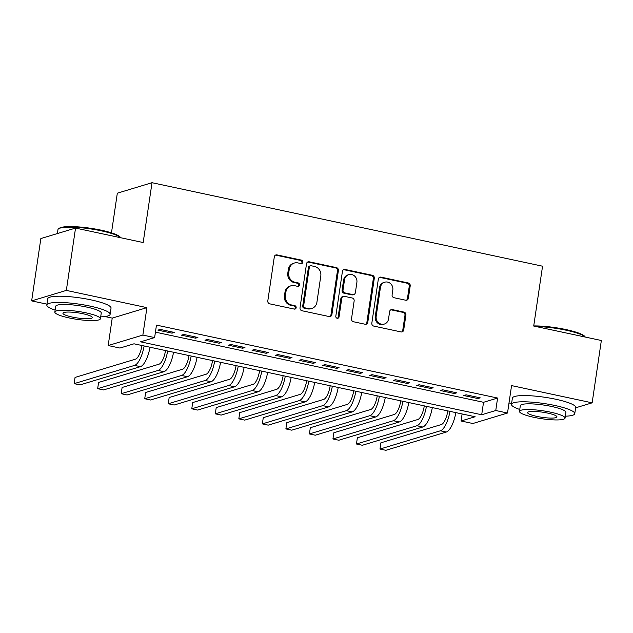 <?xml version="1.0" encoding="UTF-8"?>
<svg xmlns="http://www.w3.org/2000/svg" width="633" height="633" viewBox="0 0 633 633"><rect width="100%" height="100%" fill="white"/><g stroke="black" fill="none" stroke-linecap="round" stroke-linejoin="round"><path stroke-width="0.95" d="M302.875 262.212A1.757 1.622 73.2 0 0 301.514 260.147L276.977 254.901A2.508 2.318 73.2 0 0 274.311 256.856L267.806 300.904A2.508 2.318 73.2 0 0 269.753 303.848L294.29 309.094A1.757 1.622 73.2 0 0 296.157 307.725A1.757 1.622 73.2 0 0 294.796 305.668L291.615 304.987A8.039 7.43 73.2 0 1 285.38 295.579L285.926 291.908A8.039 7.43 73.2 0 1 290.99 285.792A8.039 7.43 73.2 0 1 294.472 285.657L297.645 286.338A1.757 1.622 73.2 0 0 299.52 284.969A1.757 1.622 73.2 0 0 298.151 282.911L294.978 282.231A8.039 7.43 73.2 0 1 288.743 272.823L289.289 269.152A8.039 7.43 73.2 0 1 294.353 263.035A8.039 7.43 73.2 0 1 297.834 262.901L301.007 263.573A1.757 1.622 73.2 0 0 302.875 262.212M301.276 263.613A1.757 1.622 73.2 0 0 300.58 260.432L276.043 255.186A2.508 2.318 73.2 0 0 275.434 255.139M294.559 309.126A1.757 1.622 73.2 0 0 293.854 305.953L290.682 305.272L291.615 304.987M297.914 286.369A1.757 1.622 73.2 0 0 297.217 283.196L294.044 282.516L294.978 282.231M405.713 300.224A2.508 2.318 73.2 0 0 408.38 298.27L410.208 285.918A2.508 2.318 73.2 0 0 408.261 282.975L381.011 277.143A2.508 2.318 73.2 0 0 378.336 279.098L371.832 323.154A2.508 2.318 73.2 0 0 373.779 326.09L401.029 331.921A2.508 2.318 73.2 0 0 403.704 329.967L405.903 315.036A2.508 2.318 73.2 0 0 403.957 312.093L392.294 309.6A2.508 2.318 73.2 0 0 389.627 311.555L388.535 318.961A6.718 6.211 73.2 0 1 384.302 324.072A6.718 6.211 73.2 0 1 376.176 316.318L380.465 287.319A6.718 6.211 73.2 0 1 384.698 282.207A6.718 6.211 73.2 0 1 392.816 289.961L392.104 294.788A2.508 2.318 73.2 0 0 394.05 297.732L405.713 300.224M495.758 410.516L507.516 413.025L472.835 423.509L461.069 420.992L475.13 416.743L134.006 343.806L119.938 348.055L108.18 345.539L142.868 335.063L154.626 337.579L140.566 341.828L481.697 414.757L495.758 410.516L497.593 398.046L156.47 325.109L154.626 337.579M75.541 228.078L66.338 290.405L31.65 300.889L40.852 238.554L75.541 228.078L143.177 242.542L152.015 182.7L542.552 266.2L533.714 326.042L601.35 340.499L592.148 402.833L511.567 385.6L507.516 413.025M104.88 316.54L112.223 318.114L146.911 307.638L66.338 290.405M146.911 307.638L142.868 335.063M338.386 270.56A2.508 2.318 73.2 0 0 336.44 267.617L309.189 261.793A2.508 2.318 73.2 0 0 306.522 263.747L300.018 307.796A2.508 2.318 73.2 0 0 301.965 310.74L329.215 316.563A2.508 2.318 73.2 0 0 331.882 314.609L338.386 270.56L337.452 270.845A2.508 2.318 73.2 0 0 335.506 267.901L308.255 262.078A2.508 2.318 73.2 0 0 307.654 262.03M345.104 269.468L372.346 275.292A2.508 2.318 73.2 0 1 374.301 278.235L367.797 322.284A2.508 2.318 73.2 0 1 365.122 324.238L353.459 321.746A2.508 2.318 73.2 0 1 351.513 318.803L354.148 300.944A2.508 2.318 73.2 0 0 352.201 298.001L344.471 296.347A2.508 2.318 73.2 0 0 341.796 298.301L339.051 316.896A1.757 1.622 73.2 0 1 337.943 318.233A1.757 1.622 73.2 0 1 335.814 316.207L342.429 271.422A2.508 2.318 73.2 0 1 345.104 269.468L344.162 269.753L371.413 275.577L372.346 275.292M575.626 407.818L592.148 402.833M174.376 332.444L160.26 329.429L157.918 330.133L172.034 333.156L174.376 332.444M197.9 337.476L183.784 334.453L181.442 335.166L195.557 338.18L197.9 337.476M221.423 342.508L207.308 339.486L204.965 340.198L219.081 343.213L221.423 342.508M244.955 347.533L230.839 344.518L228.489 345.222L242.605 348.245L244.955 347.533M268.479 352.565L254.363 349.551L252.021 350.255L266.137 353.277L268.479 352.565M292.003 357.598L277.887 354.575L275.545 355.287L289.661 358.302L292.003 357.598M315.527 362.622L301.419 359.607L299.069 360.319L313.185 363.334L315.527 362.622M339.059 367.654L324.943 364.64L322.601 365.344L336.716 368.366L339.059 367.654M362.582 372.687L348.466 369.672L346.124 370.376L360.24 373.391L362.582 372.687M386.106 377.719L371.99 374.696L369.648 375.409L383.764 378.423L386.106 377.719M409.638 382.743L395.522 379.729L393.172 380.433L407.288 383.456L409.638 382.743M433.162 387.776L419.046 384.761L416.704 385.465L430.82 388.488L433.162 387.776M456.686 392.808L442.57 389.786L440.228 390.498L454.344 393.512L456.686 392.808M155.433 332.143L483.533 402.295L497.593 398.046M463.752 395.53L477.868 398.545L480.21 397.841L466.102 394.818L463.752 395.53M152.015 182.7L117.327 193.184L111.471 232.849M509.011 402.952L511.591 403.506M462.106 413.958L461.069 420.992M112.223 318.114L108.18 345.539M31.65 300.889L46.953 304.156M483.533 402.295L481.697 414.757M172.034 333.156L172.2 331.985M195.557 338.18L195.732 337.009M219.081 343.213L219.255 342.042M242.605 348.245L242.779 347.074M266.137 353.277L266.311 352.098M289.661 358.302L289.835 357.131M313.185 363.334L313.359 362.163M336.716 368.366L336.883 367.195M360.24 373.391L360.414 372.22M383.764 378.423L383.938 377.252M407.288 383.456L407.462 382.285M430.82 388.488L430.994 387.309M454.344 393.512L454.518 392.341M477.868 398.545L478.042 397.374M294.353 263.035L293.411 263.32A8.039 7.43 73.2 0 0 288.347 269.429L289.289 269.152M294.044 282.516A8.039 7.43 73.2 0 1 287.809 273.1L288.347 269.429M290.99 285.792L290.056 286.076A8.039 7.43 73.2 0 0 284.985 292.193L285.926 291.908M290.682 305.272A8.039 7.43 73.2 0 1 284.446 295.864L284.985 292.193M329.817 316.611A2.508 2.318 73.2 0 0 330.948 314.894L337.452 270.845M311.23 265.757A1.757 1.622 73.2 0 0 309.355 267.126L303.65 305.794A1.757 1.622 73.2 0 0 305.011 307.852L308.358 308.572A8.039 7.43 73.2 0 0 311.84 308.429A8.039 7.43 73.2 0 0 316.904 302.321L320.804 275.885A8.039 7.43 73.2 0 0 314.577 266.477L311.23 265.757M310.463 265.789L309.529 266.074A1.757 1.622 73.2 0 0 308.421 267.411L309.355 267.126M311.84 308.429L310.906 308.714A8.039 7.43 73.2 0 1 307.424 308.849L304.069 308.136A1.757 1.622 73.2 0 1 302.709 306.079L308.421 267.411M365.724 324.286A2.508 2.318 73.2 0 0 366.855 322.569L373.359 278.52A2.508 2.318 73.2 0 0 371.413 275.577M343.379 296.386L342.445 296.671A2.508 2.318 73.2 0 0 340.863 298.586L338.109 317.18L339.051 316.896M337.452 318.296A1.757 1.622 73.2 0 0 338.109 317.18M356.885 282.405A6.718 6.211 73.2 0 0 348.767 274.651A6.718 6.211 73.2 0 0 344.534 279.762L343.023 289.977A2.508 2.318 73.2 0 0 344.969 292.921L352.708 294.574A2.508 2.318 73.2 0 0 355.382 292.62L356.885 282.405M348.767 274.651L347.834 274.936A6.718 6.211 73.2 0 0 343.6 280.047L344.534 279.762M353.8 294.535L352.858 294.812A2.508 2.318 73.2 0 1 351.774 294.859L344.036 293.206A2.508 2.318 73.2 0 1 342.089 290.262L343.6 280.047M344.162 269.753A2.508 2.318 73.2 0 0 343.561 269.705M384.698 282.207L383.756 282.492A6.718 6.211 73.2 0 0 379.523 287.604L380.465 287.319M384.302 324.072L383.361 324.357A6.718 6.211 73.2 0 1 375.242 316.603L379.523 287.604M401.631 331.961A2.508 2.318 73.2 0 0 402.762 330.244L404.97 315.321A2.508 2.318 73.2 0 0 403.023 312.378L391.36 309.885A2.508 2.318 73.2 0 0 390.759 309.838M406.315 300.271A2.508 2.318 73.2 0 0 407.446 298.554L409.266 286.195A2.508 2.318 73.2 0 0 407.32 283.26L380.069 277.428A2.508 2.318 73.2 0 0 379.468 277.389M141.974 345.515A12.795 4.36 102.1 0 1 135.486 359.164L75.058 377.418L74.14 383.645L134.56 365.399A19.196 6.544 -77.9 0 0 144.126 345.974M74.14 383.645L80.019 384.904L140.447 366.649A19.196 6.544 -77.9 0 0 150.013 347.232M120.642 237.723A31.99 5.555 -171.6 0 0 101.312 230.831A31.99 5.555 -171.6 0 0 58.584 228.798L59.439 228.189A31.223 5.428 8.4 0 1 101.138 230.167A31.223 5.428 8.4 0 1 120.246 237.169L120.674 237.731M58.584 228.798A31.99 5.555 -171.6 0 0 57.943 229.7L57.374 233.569M100.694 316.848A31.99 5.555 -171.6 0 0 110.118 314.34A31.99 5.555 -171.6 0 0 90.195 306.127A31.99 5.555 -171.6 0 0 46.826 304.995A31.99 5.555 -171.6 0 0 55.126 310.115M110.118 314.34L111.036 308.105A31.99 5.555 -171.6 0 0 91.112 299.892A31.99 5.555 -171.6 0 0 47.744 298.76L46.826 304.995M54.842 312.037L55.688 306.301A23.033 4.004 8.4 0 1 86.911 307.116A23.033 4.004 8.4 0 1 101.256 313.026L100.41 318.763A23.033 4.004 -171.6 0 0 86.064 312.852A23.033 4.004 -171.6 0 0 54.842 312.037A23.033 4.004 -171.6 0 0 69.187 317.948A23.033 4.004 -171.6 0 0 100.41 318.763M72.186 317.046A14.844 2.579 -171.6 0 0 92.307 317.568A14.844 2.579 -171.6 0 0 83.065 313.754A14.844 2.579 -171.6 0 0 62.944 313.232A14.844 2.579 -171.6 0 0 72.186 317.046M533.73 325.932A31.223 5.428 8.4 0 1 565.783 329.516A31.223 5.428 8.4 0 1 584.884 336.511L585.319 337.072M585.28 337.065A31.99 5.555 -171.6 0 0 565.949 330.173A31.99 5.555 -171.6 0 0 535.937 326.517M565.332 416.19A31.99 5.555 -171.6 0 0 574.756 413.681A31.99 5.555 -171.6 0 0 554.832 405.468A31.99 5.555 -171.6 0 0 511.464 404.337A31.99 5.555 -171.6 0 0 519.764 409.464M574.756 413.681L575.682 407.454A31.99 5.555 -171.6 0 0 555.75 399.241A31.99 5.555 -171.6 0 0 512.39 398.102L511.464 404.337M519.479 411.379L520.326 405.65A23.033 4.004 8.4 0 1 551.549 406.465A23.033 4.004 8.4 0 1 565.902 412.376L565.055 418.112A23.033 4.004 -171.6 0 0 550.702 412.194A23.033 4.004 -171.6 0 0 519.479 411.379A23.033 4.004 -171.6 0 0 533.833 417.297A23.033 4.004 -171.6 0 0 565.055 418.112M536.831 416.387A14.844 2.579 -171.6 0 0 556.953 416.918A14.844 2.579 -171.6 0 0 547.703 413.104A14.844 2.579 -171.6 0 0 527.582 412.574A14.844 2.579 -171.6 0 0 536.831 416.387M165.506 350.54A12.795 4.36 102.1 0 1 159.01 364.197L98.59 382.443L97.664 388.678L158.092 370.424A19.196 6.544 -77.9 0 0 167.658 350.999M97.664 388.678L103.551 389.936L163.971 371.682A19.196 6.544 -77.9 0 0 173.537 352.257M189.03 355.572A12.795 4.36 102.1 0 1 182.533 369.221L122.114 387.475L121.196 393.71L181.616 375.456A19.196 6.544 -77.9 0 0 191.182 356.031M121.196 393.71L127.075 394.968L187.495 376.714A19.196 6.544 -77.9 0 0 197.061 357.289M212.553 360.604A12.795 4.36 102.1 0 1 206.065 374.253L145.637 392.507L144.72 398.735L205.139 380.488A19.196 6.544 -77.9 0 0 214.706 361.063M144.72 398.735L150.599 399.993L211.026 381.746A19.196 6.544 -77.9 0 0 220.593 362.321M236.077 365.629A12.795 4.36 102.1 0 1 229.589 379.286L169.169 397.532L168.243 403.767L228.663 385.513A19.196 6.544 -77.9 0 0 238.237 366.096M168.243 403.767L174.13 405.025L234.55 386.771A19.196 6.544 -77.9 0 0 244.116 367.354M259.609 370.661A12.795 4.36 102.1 0 1 253.113 384.31L192.693 402.564L191.767 408.799L252.195 390.545A19.196 6.544 -77.9 0 0 261.761 371.12M191.767 408.799L197.654 410.057L258.074 391.803A19.196 6.544 -77.9 0 0 267.64 372.378M283.133 375.693A12.795 4.36 102.1 0 1 276.637 389.342L216.217 407.597L215.299 413.832L275.719 395.578A19.196 6.544 -77.9 0 0 285.285 376.152M215.299 413.832L221.178 415.09L281.598 396.836A19.196 6.544 -77.9 0 0 291.164 377.41M306.657 380.726A12.795 4.36 102.1 0 1 300.169 394.375L239.741 412.629L238.823 418.856L299.243 400.61A19.196 6.544 -77.9 0 0 308.809 381.185M238.823 418.856L244.702 420.114L305.13 401.868A19.196 6.544 -77.9 0 0 314.696 382.443M330.189 385.75A12.795 4.36 102.1 0 1 323.692 399.407L263.273 417.653L262.347 423.888L322.775 405.634A19.196 6.544 -77.9 0 0 332.341 386.209M262.347 423.888L268.234 425.147L328.654 406.892A19.196 6.544 -77.9 0 0 338.22 387.467M353.712 390.783A12.795 4.36 102.1 0 1 347.216 404.432L286.796 422.686L285.879 428.921L346.298 410.667A19.196 6.544 -77.9 0 0 355.865 391.241M285.879 428.921L291.758 430.179L352.177 411.925A19.196 6.544 -77.9 0 0 361.744 392.5M377.236 395.815A12.795 4.36 102.1 0 1 370.748 409.464L310.32 427.718L309.402 433.945L369.822 415.699A19.196 6.544 -77.9 0 0 379.389 396.274M309.402 433.945L315.281 435.203L375.709 416.957A19.196 6.544 -77.9 0 0 385.275 397.532M400.76 400.839A12.795 4.36 102.1 0 1 394.272 414.496L333.852 432.743L332.926 438.978L393.346 420.723A19.196 6.544 -77.9 0 0 402.92 401.306M332.926 438.978L338.813 440.236L399.233 421.982A19.196 6.544 -77.9 0 0 408.799 402.564M424.292 405.872A12.795 4.36 102.1 0 1 417.796 419.521L357.376 437.775L356.45 444.01L416.878 425.756A19.196 6.544 -77.9 0 0 426.444 406.331M356.45 444.01L362.337 445.268L422.757 427.014A19.196 6.544 -77.9 0 0 432.323 407.589M447.816 410.904A12.795 4.36 102.1 0 1 441.32 424.553L380.9 442.807L379.982 449.042L440.402 430.788A19.196 6.544 -77.9 0 0 449.968 411.363M379.982 449.042L385.861 450.3L446.281 432.046A19.196 6.544 -77.9 0 0 455.847 412.621M300.58 260.432L301.514 260.147M293.854 305.953L294.796 305.668M297.217 283.196L298.151 282.911M287.809 273.1L288.743 272.823M284.446 295.864L285.38 295.579M276.043 255.186L276.977 254.901M330.948 314.894L331.882 314.609M308.255 262.078L309.189 261.793M335.506 267.901L336.44 267.617M302.709 306.079L303.65 305.794M304.069 308.136L305.011 307.852M307.424 308.849L308.358 308.572M373.359 278.52L374.301 278.235M366.855 322.569L367.797 322.284M340.863 298.586L341.796 298.301M342.089 290.262L343.023 289.977M344.036 293.206L344.969 292.921M351.774 294.859L352.708 294.574M375.242 316.603L376.176 316.318M391.36 309.885L392.294 309.6M403.023 312.378L403.957 312.093M404.97 315.321L405.903 315.036M402.762 330.244L403.704 329.967M380.069 277.428L381.011 277.143M407.32 283.26L408.261 282.975M409.266 286.195L410.208 285.918M407.446 298.554L408.38 298.27M134.56 365.399L140.447 366.649M158.092 370.424L163.971 371.682M181.616 375.456L187.495 376.714M205.139 380.488L211.026 381.746M228.663 385.513L234.55 386.771M252.195 390.545L258.074 391.803M275.719 395.578L281.598 396.836M299.243 400.61L305.13 401.868M322.775 405.634L328.654 406.892M346.298 410.667L352.177 411.925M369.822 415.699L375.709 416.957M393.346 420.723L399.233 421.982M416.878 425.756L422.757 427.014M440.402 430.788L446.281 432.046"/></g></svg>
